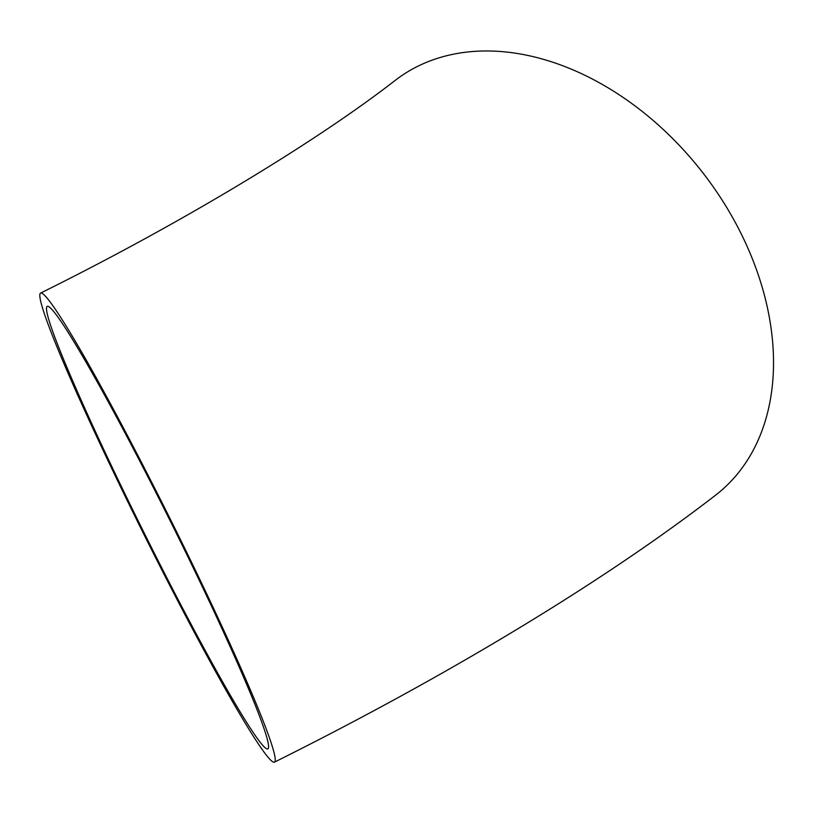 <?xml version="1.0" encoding="UTF-8"?>
<svg xmlns="http://www.w3.org/2000/svg" width="814" height="814" viewBox="0 0 814 814"><rect width="100%" height="100%" fill="white"/><g stroke="black" fill="none" stroke-linecap="round" stroke-linejoin="round"><path stroke-width="1.22" d="M123.077 490.028A247.222 14.357 63.5 0 1 47.314 306.318A247.222 14.357 63.5 0 1 170.37 521.225A247.222 14.357 63.5 0 1 267.725 748.931A247.222 14.357 63.5 0 1 123.077 490.028M121.011 487.779A262.057 15.222 63.5 0 1 40.7 293.04A262.057 15.222 63.5 0 1 171.143 520.838A262.057 15.222 63.5 0 1 274.338 762.209A262.057 15.222 63.5 0 1 121.011 487.779M274.338 762.209C444.271 677.543 601.393 583.323 715.557 495.207A262.057 186.915 -127.7 0 0 703.438 173.555A262.057 186.915 -127.7 0 0 395.36 80.271C317.816 140.608 183.231 222.446 40.7 293.04"/></g></svg>
